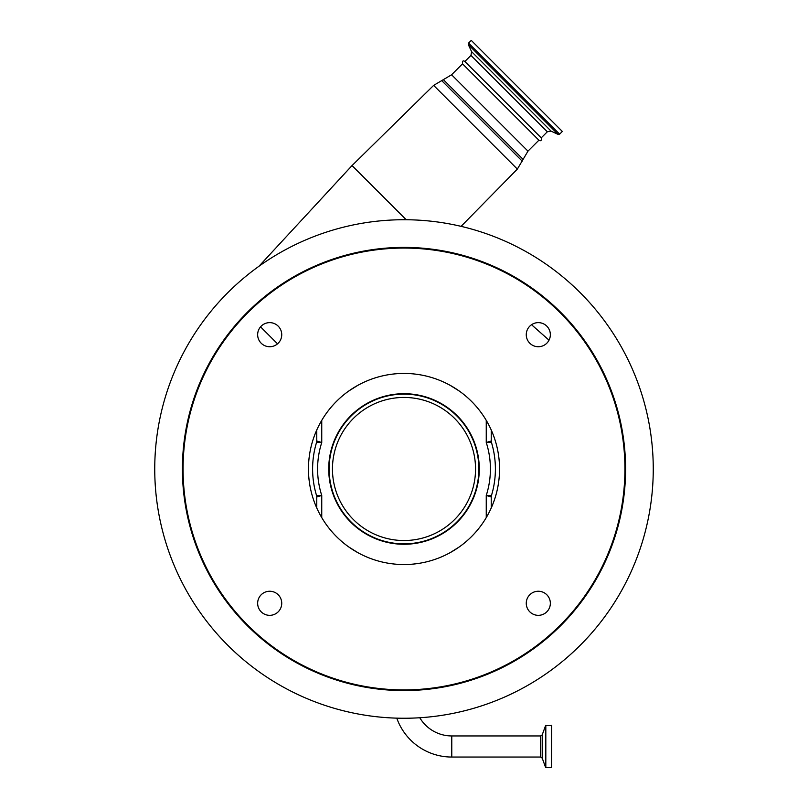 <?xml version="1.0" encoding="UTF-8"?>
<svg xmlns="http://www.w3.org/2000/svg" width="808" height="808" viewBox="0 0 808 808"><rect width="100%" height="100%" fill="white"/><g stroke="black" fill="none" stroke-linecap="round" stroke-linejoin="round"><path stroke-width="1.21" d="M551.51 725.392L551.51 767.6L551.723 725.604L545.612 725.534L545.612 767.459L542.219 758.146L542.219 734.846L545.612 725.534M451.773 735.947L451.773 757.045L540.653 757.045L540.653 735.947L451.773 735.947A37.218 37.218 0 0 1 419.786 717.746M451.773 757.045A58.328 58.328 0 0 1 396.779 718.14M277.528 343.834L260.55 326.846M406.202 219.736L352.036 165.569L258.944 266.286M549.026 340.188L531.533 324.715M451.591 74.77L527.967 151.147L538.896 140.218L462.519 63.842L451.591 74.77L433.644 85.385L352.036 165.569M538.896 140.218C540.875 141.36 541.663 140.582 541.239 137.865L464.863 61.489C463.024 60.206 462.247 60.994 462.519 63.842M468.579 43.087L559.641 134.158L562.338 131.462L471.266 40.4L468.579 43.087L468.317 44.591L558.146 134.421L551.076 131.128L547.319 131.785L470.943 55.409L471.609 51.661L551.076 131.128M316.756 507.959L316.756 496.981A4.989 4.989 -0 0 0 316.544 495.536L321.746 495.456L316.756 496.981A4.989 4.989 -0 0 0 316.544 495.536A91.395 91.395 0 0 1 316.544 442.441A4.989 4.989 -163.1 0 0 316.756 440.996L321.746 442.521L316.544 442.441A4.989 4.989 -163.1 0 0 316.756 440.996L316.756 430.018M486.254 517.605L486.254 495.456L491.456 495.536A91.395 91.395 0 0 0 495.395 468.983A91.395 91.395 0 0 1 491.456 495.536A4.989 4.989 180 0 0 491.244 496.981L486.254 495.456A86.406 86.406 0 0 0 486.254 442.521L491.244 440.996L491.244 430.018M491.456 442.441A4.989 4.989 -16.9 0 1 491.244 440.996A4.989 4.989 -16.9 0 0 491.456 442.441A91.395 91.395 0 0 1 495.395 468.983A91.395 91.395 0 0 0 491.456 442.441L486.254 442.521L486.254 420.372M350.773 415.756A75.275 75.275 0 0 1 457.227 415.756A75.275 75.275 0 0 1 457.227 522.221A75.275 75.275 0 0 1 350.773 522.221A75.275 75.275 0 0 1 350.773 415.756M357.924 552.692L348.955 547.087M459.045 547.087L450.076 552.692M308.454 468.983A95.546 95.546 0 0 0 404 564.54A95.546 95.546 0 0 0 499.546 468.983A95.546 95.546 0 0 0 404 373.437A95.546 95.546 0 0 0 308.454 468.983M491.456 495.536A4.989 4.989 180 0 0 491.244 496.981L491.244 507.959M450.076 385.285L459.045 390.89M348.955 390.89L357.924 385.285M526.26 334.684A12.049 12.049 0 0 0 538.3 346.733A12.049 12.049 0 0 0 550.349 334.684A12.049 12.049 0 0 0 538.3 322.634A12.049 12.049 0 0 0 526.26 334.684M526.26 603.293A12.049 12.049 0 0 0 538.3 615.342A12.049 12.049 0 0 0 550.349 603.293A12.049 12.049 0 0 0 538.3 591.244A12.049 12.049 0 0 0 526.26 603.293M257.651 603.293A12.049 12.049 0 0 0 269.7 615.342A12.049 12.049 0 0 0 281.739 603.293A12.049 12.049 0 0 0 269.7 591.244A12.049 12.049 0 0 0 257.651 603.293M257.651 334.684A12.049 12.049 0 0 0 269.7 346.733A12.049 12.049 0 0 0 281.739 334.684A12.049 12.049 0 0 0 269.7 322.634A12.049 12.049 0 0 0 257.651 334.684M154.742 468.983A249.258 249.258 0 0 1 404 219.726A249.258 249.258 0 0 1 653.258 468.983A249.258 249.258 0 0 1 404 718.251A249.258 249.258 0 0 1 154.742 468.983M182.406 468.983A221.594 221.594 0 0 0 404 690.577A221.594 221.594 0 0 0 625.594 468.983A221.594 221.594 0 0 0 404 247.399A221.594 221.594 0 0 0 182.406 468.983M551.51 767.6L545.814 767.6L545.814 725.392M527.967 151.147L517.352 169.094L433.644 85.385M522.251 161.166L441.562 80.477M522.938 159.196L443.531 79.8M316.544 495.536A91.395 91.395 0 0 1 316.544 442.441M321.746 420.372L321.746 442.521A86.406 86.406 0 0 0 321.746 495.456L321.746 517.605M351.066 416.049A74.861 74.861 0 0 1 456.934 416.049A74.861 74.861 0 0 1 456.934 521.928A74.861 74.861 0 0 1 351.066 521.928A74.861 74.861 0 0 1 351.066 416.049M454.591 519.574A71.538 71.538 0 0 0 454.591 418.403A71.538 71.538 0 0 0 353.409 418.403A71.538 71.538 0 0 0 353.409 519.574A71.538 71.538 0 0 0 454.591 519.574M624.927 468.983A220.927 220.927 0 0 0 404 248.066A220.927 220.927 0 0 0 183.073 468.983A220.927 220.927 0 0 0 404 689.911A220.927 220.927 0 0 0 624.927 468.983M542.219 734.846L540.653 735.947M540.653 757.045L542.219 758.146M517.352 169.094L461.085 226.351M541.239 137.865L547.319 131.785M559.641 134.158L558.146 134.421M471.609 51.661L468.317 44.591M464.863 61.489L470.943 55.409"/></g></svg>
